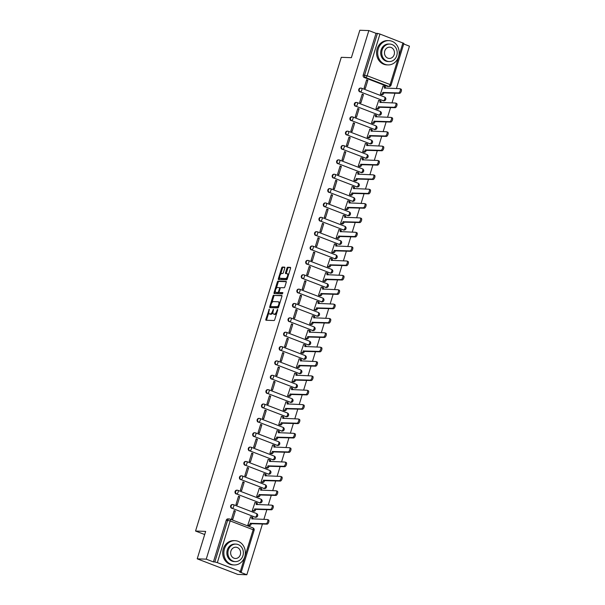 <?xml version="1.0" encoding="UTF-8"?>
<svg xmlns="http://www.w3.org/2000/svg" width="605" height="605" viewBox="0 0 605 605"><rect width="100%" height="100%" fill="white"/><g stroke="black" fill="none" stroke-linecap="round" stroke-linejoin="round"><path stroke-width="0.91" d="M269.308 309.102L265.852 319.319A0.953 0.424 -69 0 0 265.958 320.226A0.953 0.424 -69 0 0 266.018 320.242L274.02 320.529A0.953 0.424 -69 0 0 274.746 319.644L277.695 310.04L277.582 309.397L276.689 311.265A3.055 1.361 -69 0 1 274.383 314.101L273.717 314.078A3.055 1.361 -69 0 1 273.505 314.04A3.055 1.361 -69 0 1 273.18 311.136L273.445 309.246L272.56 311.114A3.055 1.361 -69 0 1 270.246 313.95L269.58 313.927A3.055 1.361 -69 0 1 269.376 313.889A3.055 1.361 -69 0 1 269.043 310.985L269.308 309.102M382.821 100.687A1.944 1.717 92.1 0 0 383.32 100.793L383.82 100.808A1.944 1.717 -87.9 0 1 383.32 100.71L360.338 91.884A1.944 1.717 -87.9 0 1 361.472 88.201A1.944 0.87 111 0 1 361.601 88.224A1.944 0.87 111 0 1 361.813 90.069A1.944 0.87 111 0 1 360.338 91.884L383.32 100.71A1.944 0.87 -69 0 0 384.795 98.895A1.944 0.87 111 0 0 384.583 97.05A1.944 0.87 111 0 0 384.455 97.027M378.405 115.048A1.944 1.717 92.1 0 0 378.904 115.154L379.395 115.169A1.944 1.717 -87.9 0 1 378.904 115.063L355.921 106.238A1.944 1.717 -87.9 0 1 357.056 102.563A1.944 0.87 111 0 1 357.184 102.585A1.944 0.87 111 0 1 357.389 104.431A1.944 0.87 111 0 1 355.921 106.238L378.904 115.063A1.944 0.87 -69 0 0 380.379 113.256A1.944 0.87 111 0 0 380.167 111.411A1.944 0.87 111 0 0 380.038 111.388M373.988 129.41A1.944 1.717 92.1 0 0 374.48 129.508L374.979 129.53A1.944 1.717 -87.9 0 1 374.487 129.425L351.505 120.599A1.944 1.717 -87.9 0 1 352.632 116.924A1.944 0.87 111 0 1 352.768 116.946A1.944 0.87 111 0 1 352.972 118.792A1.944 0.87 111 0 1 351.505 120.599L374.487 129.425A1.944 0.87 -69 0 0 375.955 127.617A1.944 0.87 111 0 0 375.75 125.772A1.944 0.87 111 0 0 375.614 125.742M369.572 143.771A1.944 1.717 92.1 0 0 370.063 143.869L370.562 143.892A1.944 1.717 -87.9 0 1 370.071 143.786L347.081 134.96A1.944 1.717 -87.9 0 1 348.215 131.277A1.944 0.87 111 0 1 348.344 131.308A1.944 0.87 111 0 1 348.556 133.153A1.944 0.87 111 0 1 347.081 134.96L370.071 143.786A1.944 0.87 -69 0 0 371.538 141.978A1.944 0.87 111 0 0 371.334 140.133A1.944 0.87 111 0 0 371.198 140.103M365.148 158.132A1.944 1.717 92.1 0 0 365.647 158.23L366.146 158.253A1.944 1.717 -87.9 0 1 365.647 158.147L342.664 149.322A1.944 1.717 -87.9 0 1 343.799 145.639A1.944 0.87 111 0 1 343.927 145.669A1.944 0.87 111 0 1 344.139 147.514A1.944 0.87 111 0 1 342.664 149.322L365.647 158.147A1.944 0.87 -69 0 0 367.122 156.34A1.944 0.87 111 0 0 366.91 154.494A1.944 0.87 111 0 0 366.781 154.464M360.731 172.493A1.944 1.717 92.1 0 0 361.23 172.591L361.729 172.614A1.944 1.717 -87.9 0 1 361.23 172.508L338.248 163.683A1.944 1.717 -87.9 0 1 339.382 160A1.944 0.87 111 0 1 339.511 160.03A1.944 0.87 111 0 1 339.723 161.875A1.944 0.87 111 0 1 338.248 163.683L361.23 172.508A1.944 0.87 -69 0 0 362.705 170.701A1.944 0.87 111 0 0 362.493 168.856A1.944 0.87 111 0 0 362.365 168.825M356.315 186.854A1.944 1.717 92.1 0 0 356.814 186.953L357.313 186.975A1.944 1.717 -87.9 0 1 356.814 186.869L333.831 178.044A1.944 1.717 -87.9 0 1 334.966 174.361A1.944 0.87 111 0 1 335.094 174.391A1.944 0.87 111 0 1 335.306 176.236A1.944 0.87 111 0 1 333.831 178.044L356.814 186.869A1.944 0.87 -69 0 0 358.289 185.062A1.944 0.87 111 0 0 358.077 183.217A1.944 0.87 111 0 0 357.948 183.186M351.898 201.215A1.944 1.717 92.1 0 0 352.39 201.314L352.889 201.329A1.944 1.717 -87.9 0 1 352.397 201.231L329.415 192.405A1.944 1.717 -87.9 0 1 330.542 188.722A1.944 0.87 111 0 1 330.678 188.752A1.944 0.87 111 0 1 330.882 190.598A1.944 0.87 111 0 1 329.415 192.405L352.397 201.231A1.944 0.87 -69 0 0 353.865 199.423A1.944 0.87 111 0 0 353.66 197.578A1.944 0.87 111 0 0 353.532 197.548M347.482 215.577A1.944 1.717 92.1 0 0 347.973 215.675L348.472 215.69A1.944 1.717 -87.9 0 1 347.981 215.592L324.991 206.766A1.944 1.717 -87.9 0 1 326.125 203.083A1.944 0.87 111 0 1 326.261 203.114A1.944 0.87 111 0 1 326.466 204.959A1.944 0.87 111 0 1 324.991 206.766L347.981 215.592A1.944 0.87 -69 0 0 349.448 213.784A1.944 0.87 111 0 0 349.244 211.931A1.944 0.87 111 0 0 349.108 211.909M343.065 229.93A1.944 1.717 92.1 0 0 343.557 230.036L344.056 230.051A1.944 1.717 -87.9 0 1 343.557 229.953L320.574 221.127A1.944 1.717 -87.9 0 1 321.709 217.445A1.944 0.87 111 0 1 321.837 217.467A1.944 0.87 111 0 1 322.049 219.32A1.944 0.87 111 0 1 320.574 221.127L343.557 229.953A1.944 0.87 -69 0 0 345.031 228.145A1.944 0.87 111 0 0 344.82 226.293A1.944 0.87 111 0 0 344.691 226.27M338.641 244.291A1.944 1.717 92.1 0 0 339.14 244.397L339.639 244.412A1.944 1.717 -87.9 0 1 339.14 244.314L316.158 235.489A1.944 1.717 -87.9 0 1 317.292 231.806A1.944 0.87 111 0 1 317.421 231.828A1.944 0.87 111 0 1 317.633 233.681A1.944 0.87 111 0 1 316.158 235.489L339.14 244.314A1.944 0.87 -69 0 0 340.615 242.507A1.944 0.87 111 0 0 340.403 240.654A1.944 0.87 111 0 0 340.275 240.631M334.225 258.653A1.944 1.717 92.1 0 0 334.724 258.759L335.223 258.774A1.944 1.717 -87.9 0 1 334.724 258.675L311.741 249.85A1.944 1.717 -87.9 0 1 312.876 246.167A1.944 0.87 111 0 1 313.004 246.19A1.944 0.87 111 0 1 313.216 248.042A1.944 0.87 111 0 1 311.741 249.85L334.724 258.675A1.944 0.87 -69 0 0 336.198 256.868A1.944 0.87 111 0 0 335.987 255.015A1.944 0.87 111 0 0 335.858 254.992M329.808 273.014A1.944 1.717 92.1 0 0 330.307 273.12L330.799 273.135A1.944 1.717 -87.9 0 1 330.307 273.036L307.325 264.211A1.944 1.717 -87.9 0 1 308.459 260.528A1.944 0.87 111 0 1 308.588 260.551A1.944 0.87 111 0 1 308.792 262.404A1.944 0.87 111 0 1 307.325 264.211L330.307 273.036A1.944 0.87 -69 0 0 331.782 271.229A1.944 0.87 111 0 0 331.57 269.376A1.944 0.87 111 0 0 331.442 269.354M325.392 287.375A1.944 1.717 92.1 0 0 325.883 287.481L326.382 287.496A1.944 1.717 -87.9 0 1 325.891 287.398L302.908 278.572A1.944 1.717 -87.9 0 1 304.035 274.889A1.944 0.87 111 0 1 304.171 274.912A1.944 0.87 111 0 1 304.375 276.757A1.944 0.87 111 0 1 302.908 278.572L325.891 287.398A1.944 0.87 -69 0 0 327.358 285.583A1.944 0.87 111 0 0 327.154 283.737A1.944 0.87 111 0 0 327.018 283.715M320.975 301.736A1.944 1.717 92.1 0 0 321.467 301.842L321.966 301.857A1.944 1.717 -87.9 0 1 321.467 301.751L298.484 292.933A1.944 1.717 -87.9 0 1 299.619 289.25A1.944 0.87 111 0 1 299.747 289.273A1.944 0.87 111 0 1 299.959 291.118A1.944 0.87 111 0 1 298.484 292.933L321.467 301.751A1.944 0.87 -69 0 0 322.941 299.944A1.944 0.87 111 0 0 322.737 298.099A1.944 0.87 111 0 0 322.601 298.076M316.551 316.097A1.944 1.717 92.1 0 0 317.05 316.196L317.549 316.218A1.944 1.717 -87.9 0 1 317.05 316.113L294.068 307.287A1.944 1.717 -87.9 0 1 295.202 303.612A1.944 0.87 111 0 1 295.331 303.634A1.944 0.87 111 0 1 295.543 305.48A1.944 0.87 111 0 1 294.068 307.287L317.05 316.113A1.944 0.87 -69 0 0 318.525 314.305A1.944 0.87 111 0 0 318.313 312.46A1.944 0.87 111 0 0 318.185 312.43M312.135 330.459A1.944 1.717 92.1 0 0 312.634 330.557L313.133 330.58A1.944 1.717 -87.9 0 1 312.634 330.474L289.651 321.648A1.944 1.717 -87.9 0 1 290.786 317.965A1.944 0.87 111 0 1 290.914 317.996A1.944 0.87 111 0 1 291.126 319.841A1.944 0.87 111 0 1 289.651 321.648L312.634 330.474A1.944 0.87 -69 0 0 314.108 328.666A1.944 0.87 111 0 0 313.897 326.821A1.944 0.87 111 0 0 313.768 326.791M307.718 344.82A1.944 1.717 92.1 0 0 308.217 344.918L308.709 344.941A1.944 1.717 -87.9 0 1 308.217 344.835L285.235 336.009A1.944 1.717 -87.9 0 1 286.369 332.327A1.944 0.87 111 0 1 286.498 332.357A1.944 0.87 111 0 1 286.702 334.202A1.944 0.87 111 0 1 285.235 336.009L308.217 344.835A1.944 0.87 -69 0 0 309.692 343.027A1.944 0.87 111 0 0 309.48 341.182A1.944 0.87 111 0 0 309.352 341.152M303.302 359.181A1.944 1.717 92.1 0 0 303.793 359.279L304.292 359.302A1.944 1.717 -87.9 0 1 303.801 359.196L280.818 350.371A1.944 1.717 -87.9 0 1 281.945 346.688A1.944 0.87 111 0 1 282.081 346.718A1.944 0.87 111 0 1 282.285 348.563A1.944 0.87 111 0 1 280.818 350.371L303.801 359.196A1.944 0.87 -69 0 0 305.268 357.389A1.944 0.87 111 0 0 305.064 355.543A1.944 0.87 111 0 0 304.935 355.513M298.885 373.542A1.944 1.717 92.1 0 0 299.377 373.64L299.876 373.663A1.944 1.717 -87.9 0 1 299.384 373.557L276.394 364.732A1.944 1.717 -87.9 0 1 277.529 361.049A1.944 0.87 111 0 1 277.657 361.079A1.944 0.87 111 0 1 277.869 362.924A1.944 0.87 111 0 1 276.394 364.732L299.384 373.557A1.944 0.87 -69 0 0 300.851 371.75A1.944 0.87 111 0 0 300.647 369.905A1.944 0.87 111 0 0 300.511 369.874M294.461 387.903A1.944 1.717 92.1 0 0 294.96 388.002L295.459 388.017A1.944 1.717 -87.9 0 1 294.96 387.918L271.978 379.093A1.944 1.717 -87.9 0 1 273.112 375.41A1.944 0.87 111 0 1 273.241 375.44A1.944 0.87 111 0 1 273.452 377.286A1.944 0.87 111 0 1 271.978 379.093L294.96 387.918A1.944 0.87 -69 0 0 296.435 386.111A1.944 0.87 111 0 0 296.223 384.266A1.944 0.87 111 0 0 296.095 384.236M290.045 402.264A1.944 1.717 92.1 0 0 290.544 402.363L291.043 402.378A1.944 1.717 -87.9 0 1 290.544 402.28L267.561 393.454A1.944 1.717 -87.9 0 1 268.696 389.771A1.944 0.87 111 0 1 268.824 389.802A1.944 0.87 111 0 1 269.036 391.647A1.944 0.87 111 0 1 267.561 393.454L290.544 402.28A1.944 0.87 -69 0 0 292.018 400.472A1.944 0.87 111 0 0 291.807 398.619A1.944 0.87 111 0 0 291.678 398.597M285.628 416.618A1.944 1.717 92.1 0 0 286.127 416.724L286.626 416.739A1.944 1.717 -87.9 0 1 286.127 416.641L263.145 407.815A1.944 1.717 -87.9 0 1 264.279 404.132A1.944 0.87 111 0 1 264.408 404.155A1.944 0.87 111 0 1 264.619 406.008A1.944 0.87 111 0 1 263.145 407.815L286.127 416.641A1.944 0.87 -69 0 0 287.602 414.833A1.944 0.87 111 0 0 287.39 412.981A1.944 0.87 111 0 0 287.262 412.958M281.212 430.979A1.944 1.717 92.1 0 0 281.703 431.085L282.202 431.1A1.944 1.717 -87.9 0 1 281.711 431.002L258.728 422.177A1.944 1.717 -87.9 0 1 259.855 418.494A1.944 0.87 111 0 1 259.991 418.516A1.944 0.87 111 0 1 260.195 420.369A1.944 0.87 111 0 1 258.728 422.177L281.711 431.002A1.944 0.87 -69 0 0 283.178 429.195A1.944 0.87 111 0 0 282.974 427.342A1.944 0.87 111 0 0 282.845 427.319M276.795 445.34A1.944 1.717 92.1 0 0 277.287 445.446L277.786 445.461A1.944 1.717 -87.9 0 1 277.294 445.363L254.312 436.538A1.944 1.717 -87.9 0 1 255.439 432.855A1.944 0.87 111 0 1 255.575 432.877A1.944 0.87 111 0 1 255.779 434.73A1.944 0.87 111 0 1 254.312 436.538L277.294 445.363A1.944 0.87 -69 0 0 278.761 443.556A1.944 0.87 111 0 0 278.557 441.703A1.944 0.87 111 0 0 278.421 441.68M272.379 459.702A1.944 1.717 92.1 0 0 272.87 459.808L273.369 459.823A1.944 1.717 -87.9 0 1 272.87 459.724L249.888 450.899A1.944 1.717 -87.9 0 1 251.022 447.216A1.944 0.87 111 0 1 251.151 447.239A1.944 0.87 111 0 1 251.362 449.091A1.944 0.87 111 0 1 249.888 450.899L272.87 459.724A1.944 0.87 -69 0 0 274.345 457.917A1.944 0.87 111 0 0 274.133 456.064A1.944 0.87 111 0 0 274.005 456.041M267.954 474.063A1.944 1.717 92.1 0 0 268.454 474.169L268.953 474.184A1.944 1.717 -87.9 0 1 268.454 474.086L245.471 465.26A1.944 1.717 -87.9 0 1 246.606 461.577A1.944 0.87 111 0 1 246.734 461.6A1.944 0.87 111 0 1 246.946 463.445A1.944 0.87 111 0 1 245.471 465.26L268.454 474.086A1.944 0.87 -69 0 0 269.928 472.271A1.944 0.87 111 0 0 269.717 470.425A1.944 0.87 111 0 0 269.588 470.403M263.538 488.424A1.944 1.717 92.1 0 0 264.037 488.53L264.536 488.545A1.944 1.717 -87.9 0 1 264.037 488.439L241.055 479.621A1.944 1.717 -87.9 0 1 242.189 475.938A1.944 0.87 111 0 1 242.318 475.961A1.944 0.87 111 0 1 242.529 477.806A1.944 0.87 111 0 1 241.055 479.621L264.037 488.439A1.944 0.87 -69 0 0 265.512 486.632A1.944 0.87 111 0 0 265.3 484.786A1.944 0.87 111 0 0 265.171 484.764M259.121 502.785A1.944 1.717 92.1 0 0 259.621 502.884L260.112 502.906A1.944 1.717 -87.9 0 1 259.621 502.8L236.638 493.975A1.944 1.717 -87.9 0 1 237.773 490.3A1.944 0.87 111 0 1 237.901 490.322A1.944 0.87 111 0 1 238.105 492.167A1.944 0.87 111 0 1 236.638 493.975L259.621 502.8A1.944 0.87 -69 0 0 261.095 500.993A1.944 0.87 111 0 0 260.884 499.148A1.944 0.87 111 0 0 260.755 499.125M254.705 517.146A1.944 1.717 92.1 0 0 255.197 517.245L255.696 517.267A1.944 1.717 -87.9 0 1 255.204 517.162L232.222 508.336A1.944 1.717 -87.9 0 1 233.349 504.653A1.944 0.87 111 0 1 233.485 504.683A1.944 0.87 111 0 1 233.689 506.529A1.944 0.87 111 0 1 232.222 508.336L255.204 517.162A1.944 0.87 -69 0 0 256.671 515.354A1.944 0.87 111 0 0 256.467 513.509A1.944 0.87 111 0 0 256.331 513.479M284.789 268.068A0.953 0.424 -69 0 0 284.69 267.16A0.953 0.424 -69 0 0 284.622 267.145L282.376 267.062A0.953 0.424 -69 0 0 281.658 267.954L278.376 278.618A0.953 0.424 -69 0 0 278.474 279.525A0.953 0.424 -69 0 0 278.542 279.533L286.543 279.828A0.953 0.424 -69 0 0 287.269 278.935L290.544 268.272A0.953 0.424 -69 0 0 290.445 267.365A0.953 0.424 -69 0 0 290.377 267.357L287.67 267.259A0.953 0.424 -69 0 0 286.944 268.144L285.545 272.704A0.953 0.424 -69 0 0 285.643 273.611A0.953 0.424 -69 0 0 285.711 273.626L287.05 273.679A2.556 1.142 -69 0 1 287.224 273.71A2.556 1.142 -69 0 1 287.443 276.319A2.556 1.142 -69 0 1 285.568 278.512L280.296 278.315A2.556 1.142 -69 0 1 280.13 278.285A2.556 1.142 -69 0 1 279.911 275.676A2.556 1.142 -69 0 1 281.786 273.483L282.664 273.513A0.953 0.424 -69 0 0 283.382 272.628L284.789 268.068M217.346 562.627L240.336 571.453L241.289 571.99L239.648 571.99L246.832 574.75L237.818 574.425L197.215 558.831L205.655 531.402L195.551 531.031L341.288 57.316L351.384 57.679L359.824 30.25L368.838 30.575L206.229 559.156L213.414 561.916L214.82 561.969L227.646 520.27A1.944 1.717 -87.9 0 1 229.84 519.052A1.944 0.87 -69 0 1 229.968 519.075A1.944 1.944 0 0 0 229.34 518.946L227.941 518.901A1.944 1.717 -87.9 0 0 226.247 520.217L230.18 520.928L217.346 562.627L214.82 561.969M197.215 558.831L206.229 559.156M273.732 295.164A0.953 0.424 -69 0 0 273.006 296.057L269.732 306.712A0.953 0.424 -69 0 0 269.83 307.62A0.953 0.424 -69 0 0 269.898 307.635L277.899 307.922A0.953 0.424 -69 0 0 278.625 307.037L281.9 296.374A0.953 0.424 -69 0 0 281.801 295.467A0.953 0.424 -69 0 0 281.733 295.459L274.541 295.474A0.953 0.424 -69 0 0 273.823 296.367L271.864 302.734M274.05 292.669L277.332 282.006A0.953 0.424 -69 0 1 278.058 281.113L286.059 281.408A0.953 0.424 -69 0 1 286.12 281.416A0.953 0.424 -69 0 1 286.226 282.323L284.819 286.891A0.953 0.424 -69 0 1 284.1 287.776L280.856 287.655A0.953 0.424 -69 0 0 280.13 288.547L279.2 291.572A0.953 0.424 -69 0 0 279.298 292.48A0.953 0.424 -69 0 0 279.366 292.495L282.792 292.623L282.353 293.879L274.216 293.584A0.953 0.424 -69 0 1 274.156 293.569A0.953 0.424 -69 0 1 274.05 292.669L274.867 292.979L275.343 291.413M387.238 86.326L388.644 86.379A1.944 1.717 -87.9 0 0 389.144 86.477L387.737 86.432A1.944 1.717 -87.9 0 1 387.238 86.326L364.255 77.501L365.662 77.553A1.944 1.717 -87.9 0 1 364.603 75.088L377.429 33.388L379.963 34.046L403.898 43.409L391.072 85.108L390.119 84.571L402.945 42.872M246.832 574.75L262.457 523.975M263.871 519.377L266.873 509.614M268.287 505.024L271.29 495.261M272.704 490.663L275.706 480.899M277.12 476.301L280.123 466.538M281.537 461.94L284.547 452.177M285.961 447.579L288.963 437.816M290.377 433.218L293.38 423.455M294.794 418.857L297.796 409.093M299.21 404.495L302.213 394.732M303.627 390.134L306.637 380.371M308.051 375.773L311.053 366.01M312.467 361.412L315.47 351.649M316.884 347.051L319.886 337.287M321.3 332.69L324.303 322.926M325.717 318.336L328.719 308.573M330.133 303.975L333.143 294.212M334.557 289.613L337.56 279.85M338.974 275.252L341.976 265.489M343.39 260.891L346.393 251.128M347.807 246.53L350.809 236.767M352.223 232.169L355.233 222.406M356.647 217.808L359.65 208.044M361.064 203.446L364.066 193.683M365.48 189.085L368.483 179.322M369.897 174.724L372.899 164.961M374.313 160.363L377.316 150.6M378.738 146.002L381.74 136.238M383.154 131.648L386.156 121.885M387.571 117.287L390.573 107.524M391.987 102.926L394.989 93.162M396.404 88.564L409.449 46.169L403.724 43.968M368.838 30.575L376.03 33.335L377.429 33.388M250.568 516.897L247.808 525.102L249.048 525.495M235.33 511.043L234.112 510.575L231.564 518.863L232.781 519.332L235.33 511.043L233.984 510.998M239.746 496.682L238.529 496.213L235.98 504.502L237.198 504.971L239.746 496.682L238.4 496.637M254.992 502.536L252.224 510.741L253.465 511.134M244.17 482.321L242.953 481.86L240.397 490.141L241.622 490.61L244.17 482.321L242.817 482.276M259.409 488.174L256.641 496.38L257.881 496.773M248.587 467.96L247.369 467.499L244.821 475.78L246.038 476.248L248.587 467.96L247.241 467.915M263.825 473.813L261.058 482.019L262.305 482.412M253.003 453.606L251.786 453.137L249.237 461.418L250.455 461.887L253.003 453.606L251.657 453.553M268.242 459.452L265.482 467.657L266.722 468.051M257.42 439.245L256.202 438.776L253.654 447.057L254.871 447.526L257.42 439.245L256.074 439.192M272.658 445.091L269.898 453.296L271.138 453.689M261.836 424.884L260.619 424.415L258.07 432.696L259.288 433.165L261.836 424.884L260.49 424.831M277.075 430.737L274.315 438.935L275.555 439.328M266.26 410.523L265.035 410.054L262.487 418.335L263.704 418.804L266.26 410.523L264.907 410.47M281.499 416.376L278.731 424.574L279.971 424.967M270.677 396.162L269.459 395.693L266.911 403.981L268.128 404.442L270.677 396.162L269.331 396.109M285.915 402.015L283.148 410.213L284.388 410.606M275.094 381.8L273.876 381.332L271.327 389.62L272.545 390.081L275.094 381.8L273.747 381.747M290.332 387.654L287.572 395.852L288.812 396.245M279.51 367.439L278.292 366.97L275.744 375.259L276.961 375.728L279.51 367.439L278.164 367.394M294.748 373.293L291.988 381.49L293.228 381.884M283.926 353.078L282.709 352.609L280.16 360.898L281.378 361.366L283.926 353.078L282.58 353.033M299.165 358.931L296.405 367.137L297.645 367.53M288.343 338.717L287.125 338.248L284.577 346.536L285.794 347.005L288.343 338.717L286.997 338.671M303.589 344.57L300.821 352.776L302.061 353.169M292.767 324.356L291.549 323.887L289.001 332.175L290.219 332.644L292.767 324.356L291.413 324.31M308.005 330.209L305.238 338.414L306.478 338.808M297.184 309.994L295.966 309.526L293.417 317.814L294.635 318.283L297.184 309.994L295.837 309.949M312.422 315.848L309.654 324.053L310.902 324.446M301.6 295.633L300.382 295.172L297.834 303.453L299.051 303.922L301.6 295.633L300.254 295.588M316.838 301.487L314.078 309.692L315.318 310.085M306.017 281.272L304.799 280.811L302.25 289.092L303.468 289.561L306.017 281.272L304.67 281.227M321.255 287.125L318.495 295.331L319.735 295.724M310.433 266.918L309.215 266.45L306.667 274.73L307.885 275.199L310.433 266.918L309.087 266.865M325.679 272.764L322.911 280.97L324.151 281.363M314.857 252.557L313.632 252.088L311.083 260.369L312.309 260.838L314.857 252.557L313.503 252.504M330.096 258.403L327.328 266.608L328.568 267.002M319.274 238.196L318.056 237.727L315.507 246.008L316.725 246.477L319.274 238.196L317.927 238.143M334.512 244.049L331.744 252.247L332.984 252.64M323.69 223.835L322.473 223.366L319.924 231.647L321.142 232.116L323.69 223.835L322.344 223.782M338.929 229.688L336.168 237.886L337.409 238.279M328.107 209.474L326.889 209.005L324.34 217.293L325.558 217.755L328.107 209.474L326.76 209.421M343.345 215.327L340.585 223.525L341.825 223.918M332.523 195.112L331.306 194.644L328.757 202.932L329.975 203.393L332.523 195.112L331.177 195.06M347.762 200.966L345.001 209.164L346.241 209.557M336.94 180.751L335.722 180.282L333.173 188.571L334.391 189.04L336.94 180.751L335.594 180.706M352.186 186.605L349.418 194.802L350.658 195.196M341.364 166.39L340.146 165.921L337.598 174.21L338.815 174.679L341.364 166.39L340.018 166.345M356.602 172.243L353.834 180.441L355.075 180.842M345.78 152.029L344.563 151.56L342.014 159.849L343.232 160.317L345.78 152.029L344.434 151.984M361.019 157.882L358.258 166.088L359.499 166.481M350.197 137.668L348.979 137.199L346.431 145.487L347.648 145.956L350.197 137.668L348.851 137.622M365.435 143.521L362.675 151.726L363.915 152.12M354.613 123.307L353.396 122.838L350.847 131.126L352.065 131.595L354.613 123.307L353.267 123.261M369.852 129.16L367.091 137.365L368.332 137.758M359.03 108.945L357.812 108.484L355.264 116.765L356.481 117.234L359.03 108.945L357.684 108.9M374.276 114.799L371.508 123.004L372.748 123.397M363.454 94.584L362.236 94.123L359.68 102.404L360.905 102.873L363.454 94.584L362.1 94.539M378.692 100.438L375.924 108.643L377.165 109.036M367.87 80.231L366.653 79.762L364.104 88.043L365.322 88.511L367.87 80.231L366.524 80.178M383.109 86.076L380.341 94.282L381.589 94.675M195.551 531.031L204.687 534.54M383.82 100.808A1.944 1.944 0 0 0 384.583 97.05L361.601 88.224A1.944 1.944 0 0 0 360.973 88.096L360.474 88.08A1.944 1.717 92.1 0 0 359.839 91.862M379.395 115.169A1.944 1.944 0 0 0 380.167 111.411L357.184 102.585A1.944 1.944 0 0 0 356.557 102.457L356.058 102.442A1.944 1.717 92.1 0 0 355.422 106.223M374.979 129.53A1.944 1.944 0 0 0 375.75 125.772L352.768 116.946A1.944 1.944 0 0 0 352.14 116.818L351.641 116.803A1.944 1.717 92.1 0 0 351.006 120.584M370.562 143.892A1.944 1.944 0 0 0 371.334 140.133L348.344 131.308A1.944 1.944 0 0 0 347.724 131.179L347.225 131.164A1.944 1.717 92.1 0 0 346.589 134.945M366.146 158.253A1.944 1.944 0 0 0 366.91 154.494L343.927 145.669A1.944 1.944 0 0 0 343.3 145.54L342.808 145.525A1.944 1.717 92.1 0 0 342.165 149.306M361.729 172.614A1.944 1.944 0 0 0 362.493 168.856L339.511 160.03A1.944 1.944 0 0 0 338.883 159.901L338.384 159.879A1.944 1.717 92.1 0 0 337.749 163.668M357.313 186.975A1.944 1.944 0 0 0 358.077 183.217L335.094 174.391A1.944 1.944 0 0 0 334.467 174.263L333.968 174.24A1.944 1.717 92.1 0 0 333.332 178.029M352.889 201.329A1.944 1.944 0 0 0 353.66 197.578L330.678 188.752A1.944 1.944 0 0 0 330.05 188.624L329.551 188.601A1.944 1.717 92.1 0 0 328.916 192.39M348.472 215.69A1.944 1.944 0 0 0 349.244 211.931L326.261 203.114A1.944 1.944 0 0 0 325.634 202.985L325.135 202.962A1.944 1.717 92.1 0 0 324.499 206.751M344.056 230.051A1.944 1.944 0 0 0 344.82 226.293L321.837 217.467A1.944 1.944 0 0 0 321.21 217.346L320.718 217.324A1.944 1.717 92.1 0 0 320.075 221.105M339.639 244.412A1.944 1.944 0 0 0 340.403 240.654L317.421 231.828A1.944 1.944 0 0 0 316.793 231.7L316.294 231.685A1.944 1.717 92.1 0 0 315.659 235.466M335.223 258.774A1.944 1.944 0 0 0 335.987 255.015L313.004 246.19A1.944 1.944 0 0 0 312.377 246.061L311.877 246.046A1.944 1.717 92.1 0 0 311.242 249.827M330.799 273.135A1.944 1.944 0 0 0 331.57 269.376L308.588 260.551A1.944 1.944 0 0 0 307.96 260.422L307.461 260.407A1.944 1.717 92.1 0 0 306.826 264.188M326.382 287.496A1.944 1.944 0 0 0 327.154 283.737L304.171 274.912A1.944 1.944 0 0 0 303.544 274.783L303.045 274.768A1.944 1.717 92.1 0 0 302.409 278.55M321.966 301.857A1.944 1.944 0 0 0 322.737 298.099L299.747 289.273A1.944 1.944 0 0 0 299.127 289.145L298.628 289.13A1.944 1.717 92.1 0 0 297.985 292.911M317.549 316.218A1.944 1.944 0 0 0 318.313 312.46L295.331 303.634A1.944 1.944 0 0 0 294.703 303.506L294.204 303.491A1.944 1.717 92.1 0 0 293.569 307.272M313.133 330.58A1.944 1.944 0 0 0 313.897 326.821L290.914 317.996A1.944 1.944 0 0 0 290.287 317.867L289.787 317.852A1.944 1.717 92.1 0 0 289.152 321.633M308.709 344.941A1.944 1.944 0 0 0 309.48 341.182L286.498 332.357A1.944 1.944 0 0 0 285.87 332.228L285.371 332.213A1.944 1.717 92.1 0 0 284.736 335.994M304.292 359.302A1.944 1.944 0 0 0 305.064 355.543L282.081 346.718A1.944 1.944 0 0 0 281.454 346.589L280.954 346.567A1.944 1.717 92.1 0 0 280.319 350.355M299.876 373.663A1.944 1.944 0 0 0 300.647 369.905L277.657 361.079A1.944 1.944 0 0 0 277.037 360.951L276.538 360.928A1.944 1.717 92.1 0 0 275.903 364.717M295.459 388.017A1.944 1.944 0 0 0 296.223 384.266L273.241 375.44A1.944 1.944 0 0 0 272.613 375.312L272.121 375.289A1.944 1.717 92.1 0 0 271.479 379.078M291.043 402.378A1.944 1.944 0 0 0 291.807 398.619L268.824 389.802A1.944 1.944 0 0 0 268.196 389.673L267.697 389.65A1.944 1.717 92.1 0 0 267.062 393.439M286.626 416.739A1.944 1.944 0 0 0 287.39 412.981L264.408 404.155A1.944 1.944 0 0 0 263.78 404.034L263.281 404.011A1.944 1.717 92.1 0 0 262.646 407.8M282.202 431.1A1.944 1.944 0 0 0 282.974 427.342L259.991 418.516A1.944 1.944 0 0 0 259.363 418.388L258.864 418.373A1.944 1.717 92.1 0 0 258.229 422.154M277.786 445.461A1.944 1.944 0 0 0 278.557 441.703L255.575 432.877A1.944 1.944 0 0 0 254.947 432.749L254.448 432.734A1.944 1.717 92.1 0 0 253.813 436.515M273.369 459.823A1.944 1.944 0 0 0 274.133 456.064L251.151 447.239A1.944 1.944 0 0 0 250.53 447.11L250.031 447.095A1.944 1.717 92.1 0 0 249.389 450.876M268.953 474.184A1.944 1.944 0 0 0 269.717 470.425L246.734 461.6A1.944 1.944 0 0 0 246.106 461.471L245.607 461.456A1.944 1.717 92.1 0 0 244.972 465.237M264.536 488.545A1.944 1.944 0 0 0 265.3 484.786L242.318 475.961A1.944 1.944 0 0 0 241.69 475.833L241.191 475.817A1.944 1.717 92.1 0 0 240.556 479.599M260.112 502.906A1.944 1.944 0 0 0 260.884 499.148L237.901 490.322A1.944 1.944 0 0 0 237.273 490.194L236.774 490.179A1.944 1.717 92.1 0 0 236.139 493.96M255.696 517.267A1.944 1.944 0 0 0 256.467 513.509L233.485 504.683A1.944 1.944 0 0 0 232.857 504.555L232.358 504.54A1.944 1.717 92.1 0 0 231.723 508.321M376.03 33.335L363.197 75.035A1.944 1.717 92.1 0 0 364.255 77.501M213.414 561.916L226.247 520.217M270.004 314.093A3.055 1.361 -69 0 0 270.185 314.199A3.055 1.361 -69 0 0 270.39 314.237L269.58 313.927M272.931 312.513A3.055 1.361 -69 0 1 271.055 314.267L270.39 314.237M274.141 314.245A3.055 1.361 -69 0 0 274.322 314.35A3.055 1.361 -69 0 0 274.526 314.388L273.717 314.078M276.704 313.277A3.055 1.361 -69 0 1 275.192 314.411L274.526 314.388M268.794 312.709L266.661 319.629A0.953 0.424 -69 0 0 266.593 320.264M281.968 295.747L274.541 295.474M279.268 304.928L278.708 304.708A3.055 1.361 -69 0 0 278.383 301.812A3.055 1.361 -69 0 0 278.171 301.766L273.377 301.592A3.055 1.361 -69 0 0 271.063 304.436L270.541 307.03A0.953 0.424 -69 0 0 270.473 307.658M271.501 306.667L277.801 306.644L278.708 304.708M271.539 306.69L270.775 306.387M278.648 306.954L271.584 306.697M279.775 303.302A3.055 1.361 -69 0 0 279.192 302.122L278.383 301.812M276.266 288.426L278.141 282.316L277.332 282.006M286.294 281.696L278.867 281.431A0.953 0.424 -69 0 0 278.141 282.316M280.054 292.76A0.953 0.424 -69 0 0 280.115 292.79A0.953 0.424 -69 0 0 280.175 292.805L282.913 292.903M277.483 287.534A2.556 1.142 -69 0 0 275.608 289.727A2.556 1.142 -69 0 0 275.827 292.336A2.556 1.142 -69 0 0 276.001 292.374L277.854 292.434A0.953 0.424 -69 0 0 278.58 291.549L279.51 288.524A0.953 0.424 -69 0 0 279.404 287.617A0.953 0.424 -69 0 0 279.344 287.602L277.483 287.534M276.485 292.555A2.556 1.142 -69 0 0 276.636 292.646A2.556 1.142 -69 0 0 276.81 292.684L276.001 292.374M279.17 292.344A0.953 0.424 -69 0 1 278.663 292.752L276.81 292.684M280.349 288.063A0.953 0.424 -69 0 0 280.213 287.927A0.953 0.424 -69 0 0 280.153 287.912L279.465 287.647M274.867 292.979A0.953 0.424 -69 0 0 274.799 293.606M280.788 278.504A2.556 1.142 -69 0 0 280.939 278.595A2.556 1.142 -69 0 0 281.113 278.633L280.296 278.315M287.556 277.982A2.556 1.142 -69 0 1 286.377 278.822L281.113 278.633M288.509 274.889A2.556 1.142 -69 0 0 288.041 274.02A2.556 1.142 -69 0 0 287.867 273.989M290.619 267.644L288.479 267.569A0.953 0.424 -69 0 0 287.761 268.454L286.354 273.021A0.953 0.424 -69 0 0 286.286 273.649M279.654 277.415L279.185 278.928A0.953 0.424 -69 0 0 279.117 279.555M284.857 267.44L283.193 267.38A0.953 0.424 -69 0 0 282.467 268.265L280.607 274.322M247.816 525.08L248.852 525.117A1.944 0.87 -69 0 0 250.326 523.31L265.996 523.741A2.238 0.998 -69 0 0 267.637 521.82A2.238 0.998 -69 0 0 267.448 519.536A2.238 0.998 -69 0 0 267.297 519.506L251.71 518.803A1.944 0.87 -69 0 0 251.506 516.95A1.944 0.87 -69 0 0 251.377 516.927L250.334 516.889M252.429 517.336A1.944 0.87 111 0 1 252.557 517.358A1.944 0.87 111 0 1 252.829 518.984M268.355 519.907A2.238 0.998 111 0 1 268.507 519.937A2.238 0.998 111 0 1 268.696 522.228A2.238 0.998 111 0 1 267.055 524.142L251.385 523.718A1.944 0.87 111 0 1 249.91 525.526L248.852 525.117M248.814 525.488L249.91 525.526M251.423 523.575L250.372 523.174M252.232 510.718L253.268 510.756A1.944 0.87 -69 0 0 254.743 508.949L270.412 509.38A2.238 0.998 -69 0 0 272.053 507.459A2.238 0.998 -69 0 0 271.864 505.175A2.238 0.998 -69 0 0 271.713 505.145L256.134 504.441A1.944 0.87 -69 0 0 255.923 502.589A1.944 0.87 -69 0 0 255.794 502.566L254.75 502.528M256.845 502.974A1.944 0.87 111 0 1 256.981 502.997A1.944 0.87 111 0 1 257.254 504.623M272.772 505.553A2.238 0.998 111 0 1 272.923 505.583A2.238 0.998 111 0 1 273.112 507.867A2.238 0.998 111 0 1 271.471 509.788L255.802 509.357A1.944 0.87 111 0 1 254.327 511.164L253.268 510.756M253.23 511.127L254.327 511.164M255.839 509.221L254.788 508.813M256.649 496.357L257.692 496.395A1.944 0.87 -69 0 0 259.159 494.587L274.829 495.019A2.238 0.998 -69 0 0 276.47 493.098A2.238 0.998 -69 0 0 276.281 490.814A2.238 0.998 -69 0 0 276.137 490.784L260.551 490.08A1.944 0.87 -69 0 0 260.339 488.235A1.944 0.87 -69 0 0 260.21 488.205L259.167 488.167M261.269 488.613A1.944 0.87 111 0 1 261.398 488.636A1.944 0.87 111 0 1 261.67 490.262M277.188 491.192A2.238 0.998 111 0 1 277.34 491.222A2.238 0.998 111 0 1 277.529 493.506A2.238 0.998 111 0 1 275.888 495.427L260.218 494.996A1.944 0.87 111 0 1 258.743 496.803L257.692 496.395M257.647 496.765L258.743 496.803M260.263 494.86L259.205 494.451M244.745 556.713A12.153 10.746 92.1 0 0 235.027 540.673A12.153 10.746 92.1 0 0 224.44 548.924A12.153 10.746 92.1 0 0 234.15 564.964A12.153 10.746 92.1 0 0 244.745 556.713M235.027 540.673L233.901 540.636A12.153 10.746 92.1 0 0 223.305 548.879A12.153 10.746 92.1 0 0 233.016 564.919L234.15 564.964M235.315 561.599L234.271 561.561A8.75 7.736 -87.9 0 1 227.283 550.013A8.75 7.736 -87.9 0 1 234.906 544.077L235.95 544.114A8.75 7.736 92.1 0 0 228.319 550.051A8.75 7.736 92.1 0 0 235.315 561.599A8.75 7.736 92.1 0 0 242.938 555.662A8.75 7.736 92.1 0 0 235.95 544.114M230.921 551.049A5.642 4.991 92.1 0 0 235.428 558.491A5.642 4.991 92.1 0 0 240.344 554.664A5.642 4.991 92.1 0 0 235.837 547.222A5.642 4.991 92.1 0 0 230.921 551.049M398.574 56.673A12.153 10.746 92.1 0 0 388.864 40.633A12.153 10.746 92.1 0 0 378.269 48.876A12.153 10.746 92.1 0 0 387.986 64.916A12.153 10.746 92.1 0 0 398.574 56.673M388.864 40.633L387.729 40.588A12.153 10.746 92.1 0 0 377.142 48.839A12.153 10.746 92.1 0 0 386.852 64.879L387.986 64.916M389.151 61.559L388.108 61.521A8.75 7.736 -87.9 0 1 381.112 49.965A8.75 7.736 -87.9 0 1 388.743 44.029L389.779 44.067A8.75 7.736 92.1 0 0 382.156 50.003A8.75 7.736 92.1 0 0 389.151 61.559A8.75 7.736 92.1 0 0 396.774 55.622A8.75 7.736 92.1 0 0 389.779 44.067M384.757 51.002A5.642 4.991 92.1 0 0 389.265 58.443A5.642 4.991 92.1 0 0 394.173 54.624A5.642 4.991 92.1 0 0 389.673 47.175A5.642 4.991 92.1 0 0 384.757 51.002M261.065 481.996L262.109 482.034A1.944 0.87 -69 0 0 263.583 480.226L279.253 480.657A2.238 0.998 -69 0 0 280.894 478.736A2.238 0.998 -69 0 0 280.705 476.453A2.238 0.998 -69 0 0 280.554 476.422L264.967 475.719A1.944 0.87 -69 0 0 264.756 473.874A1.944 0.87 -69 0 0 264.627 473.844L263.583 473.806M265.686 474.252A1.944 0.87 111 0 1 265.814 474.275A1.944 0.87 111 0 1 266.087 475.901M281.605 476.831A2.238 0.998 111 0 1 281.756 476.861A2.238 0.998 111 0 1 281.945 479.145A2.238 0.998 111 0 1 280.304 481.066L264.635 480.635A1.944 0.87 111 0 1 263.16 482.442L262.109 482.034M262.063 482.404L263.16 482.442M264.68 480.499L263.621 480.09M265.482 467.642L266.525 467.68A1.944 0.87 -69 0 0 268 465.865L283.669 466.296A2.238 0.998 -69 0 0 285.31 464.375A2.238 0.998 -69 0 0 285.121 462.091A2.238 0.998 -69 0 0 284.97 462.061L269.384 461.358A1.944 0.87 -69 0 0 269.18 459.513A1.944 0.87 -69 0 0 269.043 459.482L268.007 459.445M270.102 459.891A1.944 0.87 111 0 1 270.231 459.913A1.944 0.87 111 0 1 270.503 461.539M286.029 462.47A2.238 0.998 111 0 1 286.173 462.5A2.238 0.998 111 0 1 286.362 464.784A2.238 0.998 111 0 1 284.721 466.705L269.051 466.273A1.944 0.87 111 0 1 267.584 468.081L266.525 467.68M266.48 468.043L267.584 468.081M269.096 466.137L268.038 465.729M269.906 453.281L270.942 453.319A1.944 0.87 -69 0 0 272.416 451.511L288.086 451.935A2.238 0.998 -69 0 0 289.727 450.014A2.238 0.998 -69 0 0 289.538 447.73A2.238 0.998 -69 0 0 289.387 447.7L273.8 446.997A1.944 0.87 -69 0 0 273.596 445.151A1.944 0.87 -69 0 0 273.46 445.121L272.424 445.083M274.519 445.53A1.944 0.87 111 0 1 274.647 445.552A1.944 0.87 111 0 1 274.92 447.178M290.445 448.108A2.238 0.998 111 0 1 290.597 448.139A2.238 0.998 111 0 1 290.778 450.423A2.238 0.998 111 0 1 289.145 452.343L273.468 451.912A1.944 0.87 111 0 1 272 453.72L270.942 453.319M270.896 453.682L272 453.72M273.513 451.776L272.462 451.368M274.322 438.92L275.358 438.958A1.944 0.87 -69 0 0 276.833 437.15L292.502 437.574A2.238 0.998 -69 0 0 294.143 435.661A2.238 0.998 -69 0 0 293.954 433.369A2.238 0.998 -69 0 0 293.803 433.339L278.224 432.636A1.944 0.87 -69 0 0 278.013 430.79A1.944 0.87 -69 0 0 277.884 430.76L276.84 430.722M278.935 431.168A1.944 0.87 111 0 1 279.071 431.191A1.944 0.87 111 0 1 279.336 432.817M294.862 433.747A2.238 0.998 111 0 1 295.013 433.777A2.238 0.998 111 0 1 295.202 436.061A2.238 0.998 111 0 1 293.561 437.982L277.892 437.551A1.944 0.87 111 0 1 276.417 439.359L275.358 438.958M275.32 439.321L276.417 439.359M277.929 437.415L276.878 437.007M278.739 424.559L279.782 424.597A1.944 0.87 -69 0 0 281.249 422.789L296.919 423.213A2.238 0.998 -69 0 0 298.56 421.299A2.238 0.998 -69 0 0 298.371 419.008A2.238 0.998 -69 0 0 298.227 418.978L282.641 418.274A1.944 0.87 -69 0 0 282.429 416.429A1.944 0.87 -69 0 0 282.301 416.399L281.257 416.361M283.352 416.807A1.944 0.87 111 0 1 283.488 416.83A1.944 0.87 111 0 1 283.76 418.456M299.278 419.386A2.238 0.998 111 0 1 299.43 419.416A2.238 0.998 111 0 1 299.619 421.7A2.238 0.998 111 0 1 297.978 423.621L282.308 423.19A1.944 0.87 111 0 1 280.833 424.997L279.782 424.597M279.737 424.96L280.833 424.997M282.346 423.054L281.295 422.645M283.155 410.198L284.199 410.235A1.944 0.87 -69 0 0 285.666 408.428L301.335 408.851A2.238 0.998 -69 0 0 302.976 406.938A2.238 0.998 -69 0 0 302.795 404.647A2.238 0.998 -69 0 0 302.644 404.616L287.057 403.913A1.944 0.87 -69 0 0 286.846 402.068A1.944 0.87 -69 0 0 286.717 402.045L285.673 402.007M287.776 402.446A1.944 0.87 111 0 1 287.904 402.476A1.944 0.87 111 0 1 288.177 404.095M303.695 405.025A2.238 0.998 111 0 1 303.846 405.055A2.238 0.998 111 0 1 304.035 407.339A2.238 0.998 111 0 1 302.394 409.26L286.725 408.829A1.944 0.87 111 0 1 285.25 410.636L284.199 410.235M284.153 410.598L285.25 410.636M286.77 408.693L285.711 408.292M287.572 395.836L288.615 395.874A1.944 0.87 -69 0 0 290.09 394.067L305.759 394.498A2.238 0.998 -69 0 0 307.401 392.577A2.238 0.998 -69 0 0 307.211 390.293A2.238 0.998 -69 0 0 307.06 390.263L291.474 389.552A1.944 0.87 -69 0 0 291.262 387.707A1.944 0.87 -69 0 0 291.134 387.684L290.098 387.646M292.192 388.085A1.944 0.87 111 0 1 292.321 388.115A1.944 0.87 111 0 1 292.593 389.733M308.119 390.664A2.238 0.998 111 0 1 308.263 390.694A2.238 0.998 111 0 1 308.452 392.978A2.238 0.998 111 0 1 306.811 394.899L291.141 394.468A1.944 0.87 111 0 1 289.674 396.283L288.615 395.874M288.57 396.237L289.674 396.283M291.187 394.331L290.128 393.931M291.988 381.475L293.032 381.513A1.944 0.87 -69 0 0 294.506 379.706L310.176 380.137A2.238 0.998 -69 0 0 311.817 378.216A2.238 0.998 -69 0 0 311.628 375.932A2.238 0.998 -69 0 0 311.477 375.902L295.89 375.191A1.944 0.87 -69 0 0 295.686 373.346A1.944 0.87 -69 0 0 295.55 373.323L294.514 373.285M296.609 373.724A1.944 0.87 111 0 1 296.737 373.754A1.944 0.87 111 0 1 297.01 375.372M312.535 376.302A2.238 0.998 111 0 1 312.687 376.333A2.238 0.998 111 0 1 312.868 378.617A2.238 0.998 111 0 1 311.227 380.537L295.558 380.114A1.944 0.87 111 0 1 294.09 381.921L293.032 381.513M292.986 381.876L294.09 381.921M295.603 379.97L294.544 379.569M296.412 367.114L297.448 367.152A1.944 0.87 -69 0 0 298.923 365.344L314.592 365.775A2.238 0.998 -69 0 0 316.233 363.855A2.238 0.998 -69 0 0 316.044 361.571A2.238 0.998 -69 0 0 315.893 361.54L300.307 360.837A1.944 0.87 -69 0 0 300.103 358.984A1.944 0.87 -69 0 0 299.974 358.962L298.93 358.924M301.025 359.362A1.944 0.87 111 0 1 301.154 359.393A1.944 0.87 111 0 1 301.426 361.011M316.952 361.941A2.238 0.998 111 0 1 317.103 361.971A2.238 0.998 111 0 1 317.292 364.263A2.238 0.998 111 0 1 315.651 366.176L299.982 365.753A1.944 0.87 111 0 1 298.507 367.56L297.448 367.152M297.41 367.515L298.507 367.56M300.019 365.609L298.968 365.208M300.829 352.753L301.872 352.791A1.944 0.87 -69 0 0 303.339 350.983L319.009 351.414A2.238 0.998 -69 0 0 320.65 349.493A2.238 0.998 -69 0 0 320.461 347.209A2.238 0.998 -69 0 0 320.31 347.179L304.731 346.476A1.944 0.87 -69 0 0 304.519 344.623A1.944 0.87 -69 0 0 304.391 344.6L303.347 344.563M305.442 345.001A1.944 0.87 111 0 1 305.578 345.031A1.944 0.87 111 0 1 305.85 346.65M321.368 347.58A2.238 0.998 111 0 1 321.52 347.61A2.238 0.998 111 0 1 321.709 349.902A2.238 0.998 111 0 1 320.068 351.815L304.398 351.392A1.944 0.87 111 0 1 302.923 353.199L301.872 352.791M301.827 353.161L302.923 353.199M304.436 351.248L303.385 350.847M305.245 338.392L306.289 338.429A1.944 0.87 -69 0 0 307.756 336.622L323.425 337.053A2.238 0.998 -69 0 0 325.066 335.132A2.238 0.998 -69 0 0 324.885 332.848A2.238 0.998 -69 0 0 324.734 332.818L309.147 332.115A1.944 0.87 -69 0 0 308.936 330.262A1.944 0.87 -69 0 0 308.807 330.239L307.763 330.201M309.866 330.64A1.944 0.87 111 0 1 309.994 330.67A1.944 0.87 111 0 1 310.267 332.296M325.785 333.219A2.238 0.998 111 0 1 325.936 333.249A2.238 0.998 111 0 1 326.125 335.541A2.238 0.998 111 0 1 324.484 337.454L308.815 337.03A1.944 0.87 111 0 1 307.34 338.838L306.289 338.429M306.243 338.8L307.34 338.838M308.86 336.887L307.801 336.486M309.662 324.03L310.705 324.068A1.944 0.87 -69 0 0 312.18 322.261L327.849 322.692A2.238 0.998 -69 0 0 329.491 320.771A2.238 0.998 -69 0 0 329.301 318.487A2.238 0.998 -69 0 0 329.15 318.457L313.564 317.754A1.944 0.87 -69 0 0 313.352 315.901A1.944 0.87 -69 0 0 313.224 315.878L312.188 315.84M314.282 316.286A1.944 0.87 111 0 1 314.411 316.309A1.944 0.87 111 0 1 314.683 317.935M330.201 318.865A2.238 0.998 111 0 1 330.353 318.895A2.238 0.998 111 0 1 330.542 321.179A2.238 0.998 111 0 1 328.901 323.1L313.231 322.669A1.944 0.87 111 0 1 311.757 324.477L310.705 324.068M310.66 324.439L311.757 324.477M313.277 322.533L312.218 322.125M314.078 309.669L315.122 309.707A1.944 0.87 -69 0 0 316.596 307.9L332.266 308.331A2.238 0.998 -69 0 0 333.907 306.41A2.238 0.998 -69 0 0 333.718 304.126A2.238 0.998 -69 0 0 333.567 304.096L317.98 303.392A1.944 0.87 -69 0 0 317.776 301.547A1.944 0.87 -69 0 0 317.64 301.517L316.604 301.479M318.699 301.925A1.944 0.87 111 0 1 318.827 301.948A1.944 0.87 111 0 1 319.1 303.574M334.625 304.504A2.238 0.998 111 0 1 334.769 304.534A2.238 0.998 111 0 1 334.958 306.818A2.238 0.998 111 0 1 333.317 308.739L317.648 308.308A1.944 0.87 111 0 1 316.181 310.115L315.122 309.707M315.076 310.078L316.181 310.115M317.693 308.172L316.634 307.763M318.502 295.308L319.538 295.346A1.944 0.87 -69 0 0 321.013 293.538L336.683 293.97A2.238 0.998 -69 0 0 338.324 292.049A2.238 0.998 -69 0 0 338.135 289.765A2.238 0.998 -69 0 0 337.983 289.734L322.397 289.031A1.944 0.87 -69 0 0 322.193 287.186A1.944 0.87 -69 0 0 322.064 287.156L321.021 287.118M323.115 287.564A1.944 0.87 111 0 1 323.244 287.587A1.944 0.87 111 0 1 323.516 289.213M339.042 290.143A2.238 0.998 111 0 1 339.193 290.173A2.238 0.998 111 0 1 339.382 292.457A2.238 0.998 111 0 1 337.741 294.378L322.072 293.947A1.944 0.87 111 0 1 320.597 295.754L319.538 295.346M319.493 295.716L320.597 295.754M322.11 293.811L321.058 293.402M322.919 280.954L323.955 280.992A1.944 0.87 -69 0 0 325.429 279.177L341.099 279.608A2.238 0.998 -69 0 0 342.74 277.687A2.238 0.998 -69 0 0 342.551 275.404A2.238 0.998 -69 0 0 342.4 275.373L326.821 274.67A1.944 0.87 -69 0 0 326.609 272.825A1.944 0.87 -69 0 0 326.481 272.795L325.437 272.757M327.532 273.203A1.944 0.87 111 0 1 327.668 273.226A1.944 0.87 111 0 1 327.933 274.851M343.459 275.782A2.238 0.998 111 0 1 343.61 275.812A2.238 0.998 111 0 1 343.799 278.096A2.238 0.998 111 0 1 342.158 280.017L326.488 279.586A1.944 0.87 111 0 1 325.014 281.393L323.955 280.992M323.917 281.355L325.014 281.393M326.526 279.45L325.475 279.041M327.335 266.593L328.379 266.631A1.944 0.87 -69 0 0 329.846 264.824L345.515 265.247A2.238 0.998 -69 0 0 347.157 263.326A2.238 0.998 -69 0 0 346.967 261.042A2.238 0.998 -69 0 0 346.824 261.012L331.238 260.309A1.944 0.87 -69 0 0 331.026 258.464A1.944 0.87 -69 0 0 330.897 258.433L329.854 258.395M331.956 258.842A1.944 0.87 111 0 1 332.084 258.864A1.944 0.87 111 0 1 332.357 260.49M347.875 261.421A2.238 0.998 111 0 1 348.026 261.451A2.238 0.998 111 0 1 348.215 263.735A2.238 0.998 111 0 1 346.574 265.655L330.905 265.224A1.944 0.87 111 0 1 329.43 267.032L328.379 266.631M328.334 266.994L329.43 267.032M330.95 265.088L329.891 264.68M331.752 252.232L332.795 252.27A1.944 0.87 -69 0 0 334.262 250.462L349.94 250.886A2.238 0.998 -69 0 0 351.573 248.973A2.238 0.998 -69 0 0 351.392 246.681A2.238 0.998 -69 0 0 351.24 246.651L335.654 245.948A1.944 0.87 -69 0 0 335.442 244.102A1.944 0.87 -69 0 0 335.314 244.072L334.27 244.034M336.372 244.48A1.944 0.87 111 0 1 336.501 244.503A1.944 0.87 111 0 1 336.773 246.129M352.291 247.059A2.238 0.998 111 0 1 352.443 247.09A2.238 0.998 111 0 1 352.632 249.373A2.238 0.998 111 0 1 350.991 251.294L335.321 250.863A1.944 0.87 111 0 1 333.847 252.671L332.795 252.27M332.75 252.633L333.847 252.671M335.367 250.727L334.308 250.319M336.168 237.871L337.212 237.909A1.944 0.87 -69 0 0 338.687 236.101L354.356 236.525A2.238 0.998 -69 0 0 355.997 234.611A2.238 0.998 -69 0 0 355.808 232.32A2.238 0.998 -69 0 0 355.657 232.29L340.07 231.586A1.944 0.87 -69 0 0 339.866 229.741A1.944 0.87 -69 0 0 339.73 229.711L338.694 229.673M340.789 230.119A1.944 0.87 111 0 1 340.918 230.142A1.944 0.87 111 0 1 341.19 231.768M356.716 232.698A2.238 0.998 111 0 1 356.859 232.728A2.238 0.998 111 0 1 357.048 235.012A2.238 0.998 111 0 1 355.407 236.933L339.738 236.502A1.944 0.87 111 0 1 338.271 238.309L337.212 237.909M337.166 238.272L338.271 238.309M339.783 236.366L338.724 235.958M340.592 223.51L341.628 223.548A1.944 0.87 -69 0 0 343.103 221.74L358.773 222.164A2.238 0.998 -69 0 0 360.414 220.25A2.238 0.998 -69 0 0 360.225 217.959A2.238 0.998 -69 0 0 360.073 217.929L344.487 217.225A1.944 0.87 -69 0 0 344.283 215.38A1.944 0.87 -69 0 0 344.147 215.357L343.111 215.32M345.205 215.758A1.944 0.87 111 0 1 345.334 215.788A1.944 0.87 111 0 1 345.606 217.407M361.132 218.337A2.238 0.998 111 0 1 361.283 218.367A2.238 0.998 111 0 1 361.465 220.651A2.238 0.998 111 0 1 359.824 222.572L344.154 222.141A1.944 0.87 111 0 1 342.687 223.948L341.628 223.548M341.583 223.91L342.687 223.948M344.2 222.005L343.141 221.596M345.009 209.148L346.045 209.186A1.944 0.87 -69 0 0 347.52 207.379L363.189 207.81A2.238 0.998 -69 0 0 364.83 205.889A2.238 0.998 -69 0 0 364.641 203.605A2.238 0.998 -69 0 0 364.49 203.575L348.911 202.864A1.944 0.87 -69 0 0 348.699 201.019A1.944 0.87 -69 0 0 348.571 200.996L347.527 200.958M349.622 201.397A1.944 0.87 111 0 1 349.758 201.427A1.944 0.87 111 0 1 350.023 203.046M365.549 203.976A2.238 0.998 111 0 1 365.7 204.006A2.238 0.998 111 0 1 365.889 206.29A2.238 0.998 111 0 1 364.248 208.211L348.578 207.78A1.944 0.87 111 0 1 347.104 209.595L346.045 209.186M346.007 209.549L347.104 209.595M348.616 207.644L347.565 207.243M349.425 194.787L350.469 194.825A1.944 0.87 -69 0 0 351.936 193.018L367.606 193.449A2.238 0.998 -69 0 0 369.247 191.528A2.238 0.998 -69 0 0 369.058 189.244A2.238 0.998 -69 0 0 368.914 189.214L353.328 188.503A1.944 0.87 -69 0 0 353.116 186.658A1.944 0.87 -69 0 0 352.987 186.635L351.944 186.597M354.038 187.036A1.944 0.87 111 0 1 354.175 187.066A1.944 0.87 111 0 1 354.447 188.684M369.965 189.615A2.238 0.998 111 0 1 370.116 189.645A2.238 0.998 111 0 1 370.305 191.929A2.238 0.998 111 0 1 368.664 193.85L352.995 193.426A1.944 0.87 111 0 1 351.52 195.234L350.469 194.825M350.424 195.188L351.52 195.234M353.033 193.282L351.981 192.882M353.842 180.426L354.885 180.464A1.944 0.87 -69 0 0 356.353 178.656L372.022 179.088A2.238 0.998 -69 0 0 373.663 177.167A2.238 0.998 -69 0 0 373.482 174.883A2.238 0.998 -69 0 0 373.33 174.853L357.744 174.149A1.944 0.87 -69 0 0 357.532 172.296A1.944 0.87 -69 0 0 357.404 172.274L356.36 172.236M358.462 172.675A1.944 0.87 111 0 1 358.591 172.705A1.944 0.87 111 0 1 358.863 174.323M374.382 175.253A2.238 0.998 111 0 1 374.533 175.284A2.238 0.998 111 0 1 374.722 177.575A2.238 0.998 111 0 1 373.081 179.488L357.411 179.065A1.944 0.87 111 0 1 355.937 180.872L354.885 180.464M354.84 180.827L355.937 180.872M357.457 178.921L356.398 178.52M358.258 166.065L359.302 166.103A1.944 0.87 -69 0 0 360.777 164.295L376.446 164.726A2.238 0.998 -69 0 0 378.087 162.805A2.238 0.998 -69 0 0 377.898 160.522A2.238 0.998 -69 0 0 377.747 160.491L362.161 159.788A1.944 0.87 -69 0 0 361.949 157.935A1.944 0.87 -69 0 0 361.82 157.913L360.784 157.875M362.879 158.313A1.944 0.87 111 0 1 363.008 158.344A1.944 0.87 111 0 1 363.28 159.962M378.798 160.892A2.238 0.998 111 0 1 378.949 160.922A2.238 0.998 111 0 1 379.138 163.214A2.238 0.998 111 0 1 377.497 165.127L361.828 164.704A1.944 0.87 111 0 1 360.361 166.511L359.302 166.103M359.257 166.473L360.361 166.511M361.873 164.56L360.814 164.159M362.675 151.704L363.718 151.742A1.944 0.87 -69 0 0 365.193 149.934L380.863 150.365A2.238 0.998 -69 0 0 382.504 148.444A2.238 0.998 -69 0 0 382.315 146.16A2.238 0.998 -69 0 0 382.163 146.13L366.577 145.427A1.944 0.87 -69 0 0 366.373 143.574A1.944 0.87 -69 0 0 366.237 143.551L365.201 143.514M367.296 143.952A1.944 0.87 111 0 1 367.424 143.982A1.944 0.87 111 0 1 367.696 145.608M383.222 146.531A2.238 0.998 111 0 1 383.373 146.561A2.238 0.998 111 0 1 383.555 148.853A2.238 0.998 111 0 1 381.914 150.766L366.244 150.343A1.944 0.87 111 0 1 364.777 152.15L363.718 151.742M363.673 152.112L364.777 152.15M366.29 150.199L365.231 149.798M367.099 137.343L368.135 137.38A1.944 0.87 -69 0 0 369.61 135.573L385.279 136.004A2.238 0.998 -69 0 0 386.92 134.083A2.238 0.998 -69 0 0 386.731 131.799A2.238 0.998 -69 0 0 386.58 131.769L370.994 131.066A1.944 0.87 -69 0 0 370.789 129.213A1.944 0.87 -69 0 0 370.661 129.19L369.617 129.152M371.712 129.599A1.944 0.87 111 0 1 371.841 129.621A1.944 0.87 111 0 1 372.113 131.247M387.639 132.177A2.238 0.998 111 0 1 387.79 132.208A2.238 0.998 111 0 1 387.979 134.492A2.238 0.998 111 0 1 386.338 136.405L370.668 135.981A1.944 0.87 111 0 1 369.194 137.789L368.135 137.38M368.097 137.751L369.194 137.789M370.706 135.845L369.655 135.437M371.515 122.981L372.551 123.019A1.944 0.87 -69 0 0 374.026 121.212L389.696 121.643A2.238 0.998 -69 0 0 391.337 119.722A2.238 0.998 -69 0 0 391.148 117.438A2.238 0.998 -69 0 0 390.996 117.408L375.418 116.704A1.944 0.87 -69 0 0 375.206 114.852A1.944 0.87 -69 0 0 375.077 114.829L374.034 114.791M376.128 115.237A1.944 0.87 111 0 1 376.265 115.26A1.944 0.87 111 0 1 376.537 116.886M392.055 117.816A2.238 0.998 111 0 1 392.206 117.846A2.238 0.998 111 0 1 392.395 120.13A2.238 0.998 111 0 1 390.754 122.051L375.085 121.62A1.944 0.87 111 0 1 373.61 123.428L372.551 123.019M372.514 123.39L373.61 123.428M375.123 121.484L374.071 121.076M375.932 108.62L376.976 108.658A1.944 0.87 -69 0 0 378.443 106.851L394.112 107.282A2.238 0.998 -69 0 0 395.753 105.361A2.238 0.998 -69 0 0 395.564 103.077A2.238 0.998 -69 0 0 395.42 103.047L379.834 102.343A1.944 0.87 -69 0 0 379.622 100.498A1.944 0.87 -69 0 0 379.494 100.468L378.45 100.43M380.553 100.876A1.944 0.87 111 0 1 380.681 100.899A1.944 0.87 111 0 1 380.953 102.525M396.472 103.455A2.238 0.998 111 0 1 396.623 103.485A2.238 0.998 111 0 1 396.812 105.769A2.238 0.998 111 0 1 395.171 107.69L379.501 107.259A1.944 0.87 111 0 1 378.027 109.066L376.976 108.658M376.93 109.029L378.027 109.066M379.547 107.123L378.488 106.714M380.348 94.267L381.392 94.304A1.944 0.87 -69 0 0 382.867 92.489L398.536 92.92A2.238 0.998 -69 0 0 400.177 91A2.238 0.998 -69 0 0 399.988 88.716A2.238 0.998 -69 0 0 399.837 88.685L384.251 87.982A1.944 0.87 -69 0 0 384.039 86.137A1.944 0.87 -69 0 0 383.91 86.107L382.867 86.069M384.969 86.515A1.944 0.87 111 0 1 385.098 86.538A1.944 0.87 111 0 1 385.37 88.164M400.888 89.094A2.238 0.998 111 0 1 401.039 89.124A2.238 0.998 111 0 1 401.228 91.408A2.238 0.998 111 0 1 399.587 93.329L383.918 92.898A1.944 0.87 111 0 1 382.443 94.705L381.392 94.304M381.347 94.667L382.443 94.705M383.963 92.762L382.904 92.353M269.369 309.934L268.809 309.722M277.635 310.236L277.075 310.017M273.505 310.085L272.938 309.873M388.644 86.379L365.662 77.553A1.944 0.87 111 0 0 367.137 75.746L390.119 84.571A1.944 0.87 111 0 1 388.644 86.379M379.963 34.046L367.137 75.746L363.197 75.035M240.336 571.453L253.162 529.746L230.18 520.928A1.944 0.87 -69 0 0 229.968 519.075L252.951 527.9A1.944 0.87 -69 0 0 252.822 527.878M253.162 529.746L254.115 530.29A1.944 1.944 0 0 0 252.951 527.9A1.944 0.87 -69 0 1 253.162 529.746M271.055 314.267L270.246 313.95M273.127 311.333L272.56 311.114M275.192 314.411L274.383 314.101M277.256 311.477L276.689 311.265M266.661 319.629L265.852 319.319M270.541 307.03L269.732 306.712M273.823 296.367L273.006 296.057M278.61 306.954L277.801 306.644M278.867 306.236L278.308 306.024M278.867 281.431L278.058 281.113M280.175 292.805L279.366 292.495M278.663 292.752L277.854 292.434M279.147 291.769L278.58 291.549M280.07 288.736L279.51 288.524M286.377 278.822L285.568 278.512M286.354 273.021L285.545 272.704M287.761 268.454L286.944 268.144M288.479 267.569L287.67 267.259M279.185 278.928L278.376 278.618M282.467 268.265L281.658 267.954M283.193 267.38L282.376 267.062M252.119 518.954L251.71 518.803M251.385 523.718L250.326 523.31M267.055 524.142L265.996 523.741M256.535 504.593L256.134 504.441M255.802 509.357L254.743 508.949M271.471 509.788L270.412 509.38M260.952 490.231L260.551 490.08M260.218 494.996L259.159 494.587M275.888 495.427L274.829 495.019M265.368 475.87L264.967 475.719M264.635 480.635L263.583 480.226M280.304 481.066L279.253 480.657M269.785 461.509L269.384 461.358M269.051 466.273L268 465.865M284.721 466.705L283.669 466.296M274.201 447.148L273.8 446.997M273.468 451.912L272.416 451.511M289.145 452.343L288.086 451.935M278.625 432.794L278.224 432.636M277.892 437.551L276.833 437.15M293.561 437.982L292.502 437.574M283.042 418.433L282.641 418.274M282.308 423.19L281.249 422.789M297.978 423.621L296.919 423.213M287.458 404.072L287.057 403.913M286.725 408.829L285.666 408.428M302.394 409.26L301.335 408.851M291.875 389.711L291.474 389.552M291.141 394.468L290.09 394.067M306.811 394.899L305.759 394.498M296.291 375.35L295.89 375.191M295.558 380.114L294.506 379.706M311.227 380.537L310.176 380.137M300.715 360.988L300.307 360.837M299.982 365.753L298.923 365.344M315.651 366.176L314.592 365.775M305.132 346.627L304.731 346.476M304.398 351.392L303.339 350.983M320.068 351.815L319.009 351.414M309.548 332.266L309.147 332.115M308.815 337.03L307.756 336.622M324.484 337.454L323.425 337.053M313.965 317.905L313.564 317.754M313.231 322.669L312.18 322.261M328.901 323.1L327.849 322.692M318.381 303.544L317.98 303.392M317.648 308.308L316.596 307.9M333.317 308.739L332.266 308.331M322.805 289.182L322.397 289.031M322.072 293.947L321.013 293.538M337.741 294.378L336.683 293.97M327.222 274.821L326.821 274.67M326.488 279.586L325.429 279.177M342.158 280.017L341.099 279.608M331.638 260.46L331.238 260.309M330.905 265.224L329.846 264.824M346.574 265.655L345.515 265.247M336.055 246.106L335.654 245.948M335.321 250.863L334.262 250.462M350.991 251.294L349.94 250.886M340.471 231.745L340.07 231.586M339.738 236.502L338.687 236.101M355.407 236.933L354.356 236.525M344.888 217.384L344.487 217.225M344.154 222.141L343.103 221.74M359.824 222.572L358.773 222.164M349.312 203.023L348.911 202.864M348.578 207.78L347.52 207.379M364.248 208.211L363.189 207.81M353.728 188.662L353.328 188.503M352.995 193.426L351.936 193.018M368.664 193.85L367.606 193.449M358.145 174.3L357.744 174.149M357.411 179.065L356.353 178.656M373.081 179.488L372.022 179.088M362.561 159.939L362.161 159.788M361.828 164.704L360.777 164.295M377.497 165.127L376.446 164.726M366.978 145.578L366.577 145.427M366.244 150.343L365.193 149.934M381.914 150.766L380.863 150.365M371.402 131.217L370.994 131.066M370.668 135.981L369.61 135.573M386.338 136.405L385.279 136.004M375.818 116.856L375.418 116.704M375.085 121.62L374.026 121.212M390.754 122.051L389.696 121.643M380.235 102.495L379.834 102.343M379.501 107.259L378.443 106.851M395.171 107.69L394.112 107.282M384.651 88.133L384.251 87.982M383.918 92.898L382.867 92.489M399.587 93.329L398.536 92.92M389.144 86.477A1.944 1.944 0 0 0 391.072 85.108M241.289 571.99L254.115 530.29M270.185 314.199L269.376 313.889M274.322 314.35L273.505 314.04M280.115 292.79L279.298 292.48M276.636 292.646L275.827 292.336M280.213 287.927L279.404 287.617M280.939 278.595L280.13 278.285M288.041 274.02L287.224 273.71M252.557 517.358L251.506 516.95M268.507 519.937L267.448 519.536M256.981 502.997L255.923 502.589M272.923 505.583L271.864 505.175M261.398 488.636L260.339 488.235M277.34 491.222L276.281 490.814M265.814 474.275L264.756 473.874M281.756 476.861L280.705 476.453M270.231 459.913L269.18 459.513M286.173 462.5L285.121 462.091M274.647 445.552L273.596 445.151M290.597 448.139L289.538 447.73M279.071 431.191L278.013 430.79M295.013 433.777L293.954 433.369M283.488 416.83L282.429 416.429M299.43 419.416L298.371 419.008M287.904 402.476L286.846 402.068M303.846 405.055L302.795 404.647M292.321 388.115L291.262 387.707M308.263 390.694L307.211 390.293M296.737 373.754L295.686 373.346M312.687 376.333L311.628 375.932M301.154 359.393L300.103 358.984M317.103 361.971L316.044 361.571M305.578 345.031L304.519 344.623M321.52 347.61L320.461 347.209M309.994 330.67L308.936 330.262M325.936 333.249L324.885 332.848M314.411 316.309L313.352 315.901M330.353 318.895L329.301 318.487M318.827 301.948L317.776 301.547M334.769 304.534L333.718 304.126M323.244 287.587L322.193 287.186M339.193 290.173L338.135 289.765M327.668 273.226L326.609 272.825M343.61 275.812L342.551 275.404M332.084 258.864L331.026 258.464M348.026 261.451L346.967 261.042M336.501 244.503L335.442 244.102M352.443 247.09L351.392 246.681M340.918 230.142L339.866 229.741M356.859 232.728L355.808 232.32M345.334 215.788L344.283 215.38M361.283 218.367L360.225 217.959M349.758 201.427L348.699 201.019M365.7 204.006L364.641 203.605M354.175 187.066L353.116 186.658M370.116 189.645L369.058 189.244M358.591 172.705L357.532 172.296M374.533 175.284L373.482 174.883M363.008 158.344L361.949 157.935M378.949 160.922L377.898 160.522M367.424 143.982L366.373 143.574M383.373 146.561L382.315 146.16M371.841 129.621L370.789 129.213M387.79 132.208L386.731 131.799M376.265 115.26L375.206 114.852M392.206 117.846L391.148 117.438M380.681 100.899L379.622 100.498M396.623 103.485L395.564 103.077M385.098 86.538L384.039 86.137M401.039 89.124L399.988 88.716"/></g></svg>
